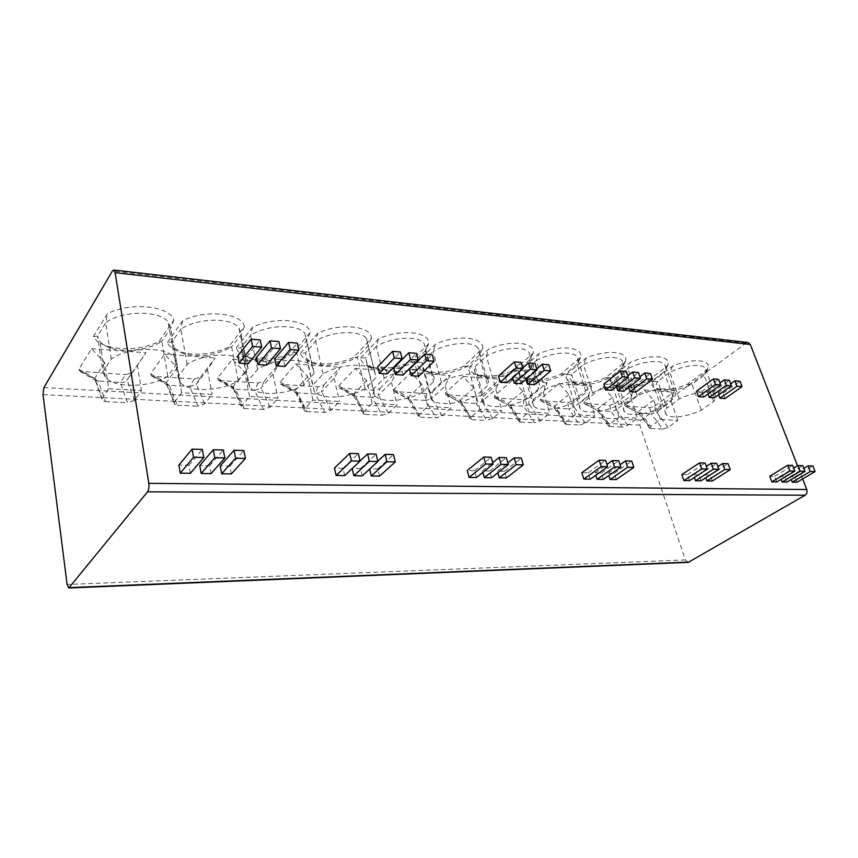 <?xml version="1.0" encoding="UTF-8"?>
<svg xmlns="http://www.w3.org/2000/svg" width="858" height="858" viewBox="0 0 858 858"><rect width="100%" height="100%" fill="white"/><g stroke="black" fill="none" stroke-linecap="round" stroke-linejoin="round"><path stroke-width="0.64" stroke-dasharray="4.29 3.22" d="M688.234 562.355L685.456 559.952L639.8 425.118L641.044 420.141L746.117 343.071L748.047 342.514M802.627 478.925L797.532 465.84M132.464 372.619L146.01 352.767L126.737 380.394C125.311 382.11 123.123 382.775 120.184 382.389L126.019 374.614L132.464 372.619L126.737 380.394M82.55 371.879L98.295 381.102L105.48 401.63L102.37 400.718L102.059 398.68L108.709 388.695L104.783 362.687L91.516 348.691L78.904 369.176L80.03 371.396L126.019 374.614M91.516 348.691L146.01 352.767M93.372 336.55L107.229 313.814C130.137 301.619 169.53 305.78 173.842 319.97L158.794 341.827C141.688 349.281 124.539 350.75 107.357 346.224C100.45 343.983 95.785 340.755 93.372 336.55L97.522 336.046L105.727 322.694L107.229 313.814M200.579 377.005L215.208 357.936L207.486 369.701L196.064 384.577L200.579 377.005L194.326 378.936L153.786 376.372L169.294 385.296L166.763 384.749L166.431 382.4L174.399 402.338L181.671 392.76L212.141 394.455L204.633 403.871L197.866 406.188L189.704 386.508L196.064 384.577M181.671 392.76L177.22 367.632L164.468 354.15L150.633 373.788L151.544 375.954L153.786 376.372M164.468 354.15L215.208 357.936M167.396 342.524L182.593 320.774C205.212 309.094 241.72 312.945 244.444 326.49L228.26 347.436C211.851 354.483 195.838 355.995 180.244 351.962C173.616 349.839 169.337 346.696 167.396 342.524L171.857 342.085L180.845 329.3L182.593 320.774M264.243 381.102L279.783 362.762L272.93 374.174L260.778 388.481L264.243 381.102L258.172 382.968L220.27 380.577L235.542 389.21L233.333 388.76L233.129 386.432L241.795 405.748L249.581 396.535L277.992 398.123L270.013 407.175L263.427 409.416L254.612 390.347L260.778 388.481M249.581 396.535L244.691 372.243L232.421 359.223L217.546 378.099L218.264 380.201L220.27 380.577M232.421 359.223L279.783 362.762M236.272 348.08L252.574 327.241C274.892 316.034 308.816 319.605 310.156 332.572L293.028 352.659C277.241 359.341 262.248 360.886 248.016 357.282C241.666 355.266 237.752 352.198 236.272 348.08L240.98 347.683L250.622 335.446L252.574 327.241M323.863 384.931L340.165 367.278L334.094 378.357L321.332 392.138L323.863 384.931L317.975 386.744L282.454 384.502L297.479 392.878L295.989 392.717L295.474 390.208L304.729 408.934L312.956 400.075L339.511 401.555L331.124 410.274L324.71 412.441L315.347 393.929L321.332 392.138M312.956 400.075L307.69 376.555L295.86 363.964L280.116 382.121L280.652 384.159L282.454 384.502M295.86 363.964L340.165 367.278M300.504 353.26L317.739 333.269C339.736 322.479 371.342 325.815 371.482 338.234L353.56 357.55C338.352 363.899 324.238 365.454 311.197 362.215C305.126 360.317 301.555 357.325 300.504 353.26L305.416 352.917L315.605 341.162L317.739 333.269M379.826 388.535L396.761 371.503L391.398 382.271L378.11 395.559L379.826 388.535L374.088 390.283L340.744 388.181L355.534 396.31L354.204 396.181L353.882 393.736L363.642 411.926L372.222 403.367L397.104 404.761L388.384 413.17L382.132 415.261L372.297 397.297L378.11 395.559M372.222 403.367L366.634 380.587L355.233 368.404L338.749 385.896L339.125 387.88L340.744 388.181M355.233 368.404L396.761 371.503M360.553 358.108L378.571 338.889C400.236 328.507 429.761 331.617 428.839 343.532L410.253 362.119C395.581 368.179 382.25 369.744 370.248 366.816C364.446 365.015 361.218 362.108 360.553 358.108L365.637 357.797L376.287 346.503L378.571 338.889M432.443 391.924L449.924 375.472L445.173 385.95L431.467 398.777L432.443 391.924L426.866 393.618L395.495 391.634L408.858 399.42L408.708 397.061L418.886 414.714L427.767 406.467L451.126 407.764L442.127 415.894L436.036 417.921L425.804 400.461L431.467 398.777M427.767 406.467L421.921 384.363L410.907 372.554L393.811 389.435L394.036 391.366L395.495 391.634M410.907 372.554L449.924 375.472M416.816 362.655L435.478 344.144C456.81 334.137 484.448 337.055 482.604 348.498L463.481 366.42C449.292 372.2 436.658 373.766 425.568 371.106C420.023 369.401 417.106 366.581 416.816 362.655L422.039 362.376L433.065 351.501L435.478 344.144M482.014 395.109L499.946 379.215L495.752 389.403L481.692 401.801L482.014 395.109L476.587 396.761L447.018 394.894L460.274 402.466L460.285 400.182L470.817 417.353L479.944 409.373L501.919 410.596L492.685 418.457L486.743 420.42L476.179 403.442L481.692 401.801M479.944 409.373L473.873 387.913L463.213 376.469L445.613 392.771L445.699 394.648L447.018 394.894M463.213 376.469L499.946 379.215M469.648 366.913L488.824 349.077C509.834 339.414 535.746 342.149 533.097 353.174L513.524 370.463C499.796 375.997 487.784 377.552 477.509 375.128C472.222 373.52 469.594 370.774 469.648 366.913L474.978 366.666L486.314 356.177L488.824 349.077M528.796 398.123L547.093 382.732L543.404 392.664L529.054 404.665L528.796 398.123L523.509 399.721L495.602 397.962L508.719 405.341L508.88 403.121L519.712 419.819L529.043 412.108L549.742 413.256L540.326 420.87L534.534 422.769L523.68 406.252L529.054 404.665M529.043 412.108L522.779 391.259L512.462 380.148L494.433 395.913L494.39 397.737L495.602 397.962M512.462 380.148L547.093 382.732M519.337 370.924L538.953 353.711C559.341 344.508 583.494 346.836 580.684 357.218L560.682 374.26C547.361 379.579 535.928 381.124 526.372 378.904C521.321 377.37 518.972 374.721 519.337 370.924L524.753 370.71L536.347 360.585L538.953 353.711M573.015 400.965L591.612 386.057L588.384 395.742L573.798 407.357L573.015 400.965L567.867 402.52L541.473 400.858L554.461 408.054L554.751 405.898L565.83 422.157L575.332 414.682L594.862 415.776L585.295 423.144L579.643 425L568.564 408.901L573.798 407.357M575.332 414.682L568.908 394.412L558.912 383.623L540.529 398.873L540.379 400.654L541.473 400.858M558.912 383.623L591.612 386.057M566.162 374.71L586.132 358.076C605.727 349.378 628.163 351.201 625.621 360.821L625.407 361.701L605.19 377.852C592.267 382.958 581.349 384.491 572.436 382.454C567.61 381.006 565.519 378.421 566.162 374.71L571.653 374.506L583.451 364.725L586.132 358.076M614.886 403.668L633.719 389.21L630.898 398.648L616.119 409.909L614.886 403.668L609.856 405.18L584.866 403.592L597.704 410.617L598.123 408.515L609.395 424.367L619.036 417.117L637.505 418.146L627.82 425.3L622.286 427.102L611.014 411.422L616.119 409.909M619.036 417.117L612.483 397.383L602.788 386.894L584.126 401.683L583.858 403.41L584.866 403.592M602.788 386.894L633.719 389.21M610.36 378.271L630.609 362.183C649.474 353.957 670.398 355.351 668.082 364.275L667.706 365.615L647.264 381.252C634.705 386.164 624.249 387.677 615.915 385.8C611.314 384.427 609.459 381.917 610.36 378.271L615.905 378.099L627.874 368.64L630.609 362.183M654.579 406.22L673.605 392.192L671.16 401.394L656.231 412.333L654.579 406.22L649.678 407.689L625.965 406.188L638.663 413.041L639.189 411.003L650.632 426.458L660.37 419.423L677.863 420.399L668.082 427.338L662.676 429.086L651.243 413.792L656.231 412.333M660.37 419.423L653.71 400.203L644.294 390.004L625.407 404.343L625.053 406.027L625.965 406.188M644.294 390.004L673.605 392.192M652.155 381.649L672.629 366.066C690.808 358.258 710.392 359.288 708.258 367.589L707.711 369.305L687.097 384.47C674.881 389.2 664.864 390.701 657.046 388.964C652.638 387.655 651.018 385.221 652.155 381.649L657.743 381.488L669.83 372.329L672.629 366.066M190.347 473.305L188.953 465.326L178.861 465.133M211.079 473.605L209.631 465.712L199.764 465.529M231.36 473.906L229.88 466.098L220.216 465.915M344.691 475.579L343.007 468.221L334.448 468.06M362.291 475.836L360.575 468.554L352.209 468.511M379.547 476.093L377.799 468.876L369.659 469.069M476.437 477.52L474.56 470.699L467.213 470.559M491.57 477.745L489.671 470.978L482.453 470.838L482.872 472.361M506.424 477.96L504.504 471.256L497.415 471.128L497.876 472.758M590.218 479.193L588.213 472.833L581.831 472.715M603.356 479.386L601.34 473.08L595.066 472.962L595.784 475.225M616.28 479.579L614.253 473.316L608.086 473.208L608.837 475.536M689.467 480.662L687.387 474.699L681.788 474.592M700.986 480.823L698.895 474.914L693.393 474.806L694.337 477.498M712.333 480.995L710.231 475.128L704.815 475.021L705.78 477.745M776.801 481.949L774.667 476.34L769.733 476.244M786.99 482.099L784.856 476.533L779.986 476.437L781.102 479.365M797.018 482.239L794.883 476.716L790.089 476.63L791.215 479.568M248.198 363.803L246.761 356.724L237.741 356.038M266.752 365.154L265.283 358.14L256.435 357.464M284.942 366.484L283.44 359.534L274.764 358.869M387.097 373.927L385.435 367.353L377.692 366.752M403.046 375.096L401.362 368.565L393.747 367.985M418.704 376.233L416.999 369.766L409.523 369.197M507.046 382.679L505.223 376.523L498.498 376.008M520.892 383.687L519.058 377.584L512.451 377.08L512.655 377.756M534.513 384.684L532.668 378.625L526.158 378.131L526.404 378.925L530.04 380.394L525.053 377.541C523.498 375.665 523.401 373.38 524.753 370.71L533.472 399.431L545.291 389.553C559.834 381.553 581.788 379.375 586.282 385.328C587.923 387.28 587.891 389.639 586.153 392.428L574.152 402.027C559.716 409.759 538.374 411.937 533.665 405.995C532.132 404.215 532.067 402.027 533.472 399.431M611.657 390.304L609.738 384.534L603.839 384.073M623.809 391.194L621.868 385.457L616.076 385.017L616.559 386.475M635.757 392.063L633.815 386.379L628.11 385.939L628.624 387.462M703.71 397.018L701.726 391.58L696.514 391.173M714.446 397.801L712.451 392.396L707.324 392.009L708.032 393.94M725.021 398.573L723.026 393.211L717.974 392.825L718.704 394.798M188.953 465.326L202.349 449.41M209.631 465.712L223.327 449.978M229.88 466.098L243.844 450.536M343.007 468.221L358.344 453.635M352.188 468.393L360.07 460.982M360.575 468.554L376.094 454.118M369.573 468.715L377.799 461.164M377.799 468.876L393.5 454.59M474.56 470.699L491.141 457.239M482.453 470.838L492.664 462.634M489.671 470.978L506.359 457.657M497.415 471.128L507.861 462.859M504.504 471.256L521.31 458.065M588.213 472.833L605.555 460.349M595.066 472.962L606.896 464.5M601.34 473.08L618.757 460.703M608.086 473.208L620.077 464.736M614.253 473.316L631.724 461.057M687.387 474.699L705.158 463.052M693.393 474.806L706.349 466.366M698.895 474.914L716.709 463.363M704.815 475.021L717.878 466.591M710.231 475.128L728.077 463.674M774.667 476.34L792.663 465.422M779.986 476.437L793.714 468.146M784.856 476.533L802.852 465.701M790.089 476.63L803.892 468.361M794.883 476.716L812.901 465.969M246.761 356.724L260.221 339.95M265.283 358.14L278.968 341.57M283.44 359.534L297.34 343.146M385.435 367.353L400.407 352.016M401.362 368.565L416.473 353.399M416.999 369.766L432.25 354.751M505.223 376.523L521.181 362.408M512.451 377.08L522.854 367.943M519.058 377.584L535.102 363.61M526.158 378.131L536.754 368.972M532.668 378.625L548.798 364.789M609.738 384.534L626.308 371.45M616.076 385.017L627.788 375.825M621.868 385.457L638.491 372.501M628.11 385.939L639.961 376.759M633.815 386.379L650.493 373.53M701.726 391.58L718.639 379.397M707.324 392.009L719.969 382.958M712.451 392.396L729.407 380.33M717.974 392.825L730.705 383.794M723.026 393.211L740.004 381.242M108.709 388.695L141.473 390.519L134.534 400.321L127.563 402.724L120.184 382.389L96.117 380.845L94.916 378.067L102.059 398.68M105.48 401.63L127.563 402.724M104.783 362.687L94.916 378.067M137.301 364.907L141.473 390.519M173.842 319.97L170.667 328.41L161.776 341.259L158.794 341.827M167.814 376.136L161.776 341.259C149.549 349.764 125.794 353.035 110.972 348.112C106.038 346.525 102.37 344.326 99.978 341.527L97.522 336.046L102.906 371.997L111.304 359.019C127.96 346.846 165.991 346.203 174.421 357.475L176.909 363.631L167.814 376.136C151.169 387.687 114.446 388.631 105.341 377.241L102.906 371.997M111.304 359.019L105.727 322.694C122.104 310.296 159.706 310.167 168.147 321.975L170.667 328.41L176.909 363.631M194.326 378.936L189.704 386.508L169.294 385.296L177.295 405.169L174.582 404.386L174.399 402.338M177.295 405.169L197.866 406.188M177.22 367.632L166.431 382.4M207.486 369.701L212.141 394.455M244.444 326.49L241.152 334.609L231.596 346.922L228.26 347.436M238.277 380.63L231.596 346.922C216.377 355.426 200.472 357.711 183.869 353.786L174.131 347.983L171.857 342.085L177.992 376.78L187.183 364.36C203.603 352.992 238.192 351.93 245.849 362.14L248.059 368.64L238.277 380.63C221.9 391.441 188.46 392.728 180.244 382.432L177.992 376.78M187.183 364.36L180.845 329.3C196.986 317.739 231.21 317.117 238.899 327.831L241.152 334.609L248.059 368.64M258.172 382.968L254.612 390.347L235.542 389.21L244.219 408.472L241.838 407.786L241.795 405.748M244.219 408.472L263.427 409.416M244.691 372.243L233.129 386.432M272.93 374.174L277.992 398.123M310.156 332.572L306.778 340.39L296.654 352.209L293.028 352.659M303.893 384.802L296.654 352.209C281.832 360.274 266.838 362.548 251.651 359.03L243.007 353.914L240.98 347.683L247.748 381.231L257.604 369.315C273.745 358.676 305.405 357.282 312.366 366.548L314.232 373.294L303.893 384.802C287.816 394.959 257.164 396.514 249.732 387.194L247.748 381.231M257.604 369.315L250.622 335.446C266.484 324.624 297.833 323.616 304.847 333.354L314.232 373.294M317.975 386.744L315.347 393.929L297.479 392.878L306.746 411.55L304.644 410.961L304.729 408.934M306.746 411.55L324.71 412.441M307.69 376.555L295.474 390.208M334.094 378.357L339.511 401.555M371.482 338.234L368.039 345.774L357.443 357.132L353.56 357.55M365.143 388.706L357.443 357.132C342.996 364.811 328.796 367.063 314.843 363.899L307.143 359.373L305.416 352.917L312.72 385.371L323.134 373.927C338.964 363.931 368.114 362.28 374.463 370.72L375.954 377.638L365.143 388.706C349.378 398.273 321.139 400.032 314.393 391.559L312.72 385.371M323.134 373.927L315.605 341.162C331.188 330.995 360.06 329.697 366.473 338.567L375.954 377.638M374.088 390.283L372.297 397.297L355.534 396.31L365.294 414.435L363.427 413.921L363.642 411.926M365.294 414.435L382.132 415.261M366.634 380.587L353.882 393.736M391.398 382.271L397.104 404.761M428.839 343.532L425.332 350.815L414.36 361.754L410.253 362.119M422.447 392.363L414.36 361.754C400.257 369.069 386.776 371.299 373.906 368.447L367.031 364.425L365.637 357.797L373.391 389.232L384.266 378.228C399.785 368.811 426.748 366.967 432.561 374.678C434.298 376.705 434.663 379.043 433.644 381.703L422.447 392.363C407.014 401.394 380.855 403.314 374.71 395.592L373.391 389.232M384.266 378.228L376.287 346.503C391.548 336.926 418.286 335.392 424.152 343.49L425.707 349.506L425.332 350.815L433.644 381.703M426.866 393.618L425.804 400.461L410.049 399.538L420.216 417.138L418.554 416.688L418.886 414.714M420.216 417.138L436.036 417.921M421.921 384.363L408.708 397.061M445.173 385.95L451.126 407.764M482.604 348.498L479.054 355.544L467.76 366.087L463.481 366.42M476.169 395.785L467.76 366.087C453.989 373.069 441.151 375.278 429.236 372.694L423.08 369.112L422.039 362.376L430.169 392.857L441.43 382.25C456.617 373.348 481.692 371.364 487.012 378.41C488.738 380.426 488.963 382.797 487.698 385.499L476.169 395.785C461.068 404.343 436.733 406.37 431.124 399.313L430.169 392.857M441.43 382.25L433.065 351.501C448.015 342.46 472.887 340.744 478.271 348.155L479.686 353.582L479.054 355.544L487.698 385.499M476.587 396.761L476.179 403.442L461.336 402.563L471.857 419.68L470.366 419.294L470.817 417.353M471.857 419.68L486.743 420.42M473.873 387.913L460.285 400.182M495.752 389.403L501.919 410.596M533.097 353.174L529.525 359.985L517.964 370.152L513.524 370.463M526.64 399.002L517.964 370.152C504.515 376.844 492.245 379.022 481.177 376.662L475.643 373.477C474.066 371.568 473.841 369.305 474.978 366.666L483.429 396.246L494.991 386.014C509.856 377.584 533.279 375.493 538.159 381.96C539.843 383.944 539.939 386.315 538.438 389.071L526.64 399.002C511.883 407.121 489.135 409.245 483.998 402.777C482.443 400.965 482.25 398.798 483.429 396.246M494.991 386.014L486.314 356.177C500.954 347.619 524.184 345.774 529.139 352.574L530.416 357.475L529.525 359.985L538.438 389.071M523.509 399.721L523.68 406.252L509.673 405.426L520.484 422.082L519.154 421.739L519.712 419.819M520.484 422.082L534.534 422.769M522.779 391.259L508.88 403.121M543.404 392.664L549.742 413.256M580.609 357.561L577.016 364.167L565.25 373.991L560.682 374.26M574.152 402.027L565.25 373.991C552.091 380.405 540.358 382.55 530.04 380.394M545.291 389.553L536.347 360.585C550.675 352.456 572.458 350.504 577.026 356.767L578.185 361.197L577.016 364.167L586.153 392.428M567.867 402.52L568.564 408.901L555.319 408.118L566.377 424.345L565.165 424.034L565.83 422.157M566.377 424.345L579.643 425M568.908 394.412L554.751 405.898M588.384 395.742L594.862 415.776M625.407 361.701L621.803 368.103L609.856 377.606L605.19 377.852M618.961 404.879L609.856 377.606C596.996 383.773 585.735 385.875 576.093 383.912L571.589 381.338C570.066 379.493 570.087 377.22 571.653 374.506L580.587 402.434L592.61 392.889C606.842 385.263 627.498 383.033 631.638 388.524C633.236 390.433 633.065 392.782 631.123 395.602L618.961 404.879C604.847 412.248 584.748 414.478 580.416 408.998C578.914 407.25 578.968 405.062 580.587 402.434M592.61 392.889L583.451 364.725C597.468 356.992 617.975 354.965 622.189 360.746L623.24 364.757L621.803 368.103L631.123 395.602M609.856 405.18L611.014 411.422L598.487 410.671L609.738 426.48L608.654 426.201L609.395 424.367M609.738 426.48L622.286 427.102M612.483 397.383L598.123 408.515M630.898 398.648L637.505 418.146M667.706 365.615L664.103 371.825L652.026 381.027L647.264 381.252M661.271 407.582L652.026 381.027C639.425 386.969 628.614 389.028 619.573 387.215L615.497 384.91C614.006 383.108 614.146 380.834 615.905 378.099L625.032 405.266L637.215 396.021C651.125 388.76 670.634 386.486 674.452 391.559C676.007 393.425 675.718 395.763 673.573 398.584L661.271 407.582C647.468 414.618 628.485 416.87 624.495 411.808C623.037 410.092 623.208 407.915 625.032 405.266M637.215 396.021L627.874 368.64C641.58 361.261 660.95 359.18 664.853 364.521L665.808 368.168L664.103 371.825L673.573 398.584M649.678 407.689L651.243 413.792L639.371 413.095L650.782 428.496L649.796 428.26L650.632 426.458M650.782 428.496L662.676 429.086M653.71 400.203L639.189 411.003M671.16 401.394L677.863 420.399M707.711 369.305L704.107 375.343L691.934 384.266L687.097 384.47M701.308 410.135L691.934 384.266C679.6 389.982 669.186 392.009 660.692 390.347L656.992 388.256C655.544 386.497 655.791 384.245 657.743 381.488L667.009 407.947L679.322 398.991C692.932 392.042 711.4 389.746 714.939 394.455C716.441 396.257 716.033 398.584 713.706 401.405L701.308 410.135C687.805 416.87 669.819 419.133 666.13 414.446C664.714 412.773 665.004 410.607 667.009 407.947M679.322 398.991L669.83 372.329C683.258 365.283 701.597 363.159 705.212 368.114L706.08 371.428L704.107 375.343L713.706 401.405M639.8 425.118L43.007 394.594M43.897 387.601L641.044 420.141M746.117 343.071L112.387 270.999M685.456 559.952L67.106 584.47M134.534 400.321L127.005 380.008M78.904 369.176L94.745 378.464M204.633 403.871L196.343 384.202M150.633 373.788L166.238 382.786M270.013 407.175L261.068 388.127M217.546 378.099L232.915 386.797M331.124 410.274L321.632 391.784M280.116 382.121L295.249 390.562M388.384 413.17L378.432 395.227M338.749 385.896L353.635 394.079M442.127 415.894L431.789 398.455M393.811 389.435L408.462 397.393M492.685 418.457L482.014 401.49M445.613 392.771L460.017 400.504M540.326 420.87L529.386 404.365M494.433 395.913L508.612 403.432M585.295 423.144L574.131 407.067M540.529 398.873L554.472 406.199M627.82 425.3L616.462 409.631M584.126 401.683L597.833 408.816M668.082 427.338L656.574 412.055M625.407 404.343L638.888 411.293M95.335 380.384L102.37 400.718M80.03 371.396L96.117 380.845M110.972 348.112L107.357 346.224M174.421 357.475L168.147 321.975M105.341 377.241L99.978 341.527M166.742 384.706L174.592 404.375M151.544 375.943L167.385 385.081M183.869 353.786L180.244 351.962M245.849 362.14L238.899 327.831M180.244 382.432L174.131 347.983M233.312 388.728L241.849 407.786M218.264 380.191L233.859 389.028M251.651 359.03L248.016 357.282M312.366 366.548L304.847 333.354M249.732 387.194L243.007 353.914M295.549 392.481L304.654 410.95M280.652 384.159L295.989 392.717M314.843 363.899L311.197 362.215M374.463 370.72L366.473 338.567M314.393 391.559L307.143 359.373M353.839 395.978L363.438 413.91M339.125 387.87L354.204 396.171M373.906 368.447L370.248 366.816M425.707 349.506L426.748 348.069M432.561 374.678L424.152 343.49M374.71 395.592L367.031 364.425M408.558 399.26L418.575 416.677M394.036 391.366L408.858 399.42M429.236 372.694L425.568 371.106M479.686 353.582L481.359 351.136M487.012 378.41L478.271 348.155M431.124 399.313L423.08 369.112M460.017 402.338L470.388 419.272M445.699 394.637L460.274 402.466M481.177 376.662L477.509 375.128M530.416 357.475L532.721 353.968M538.159 381.96L529.139 352.574M483.998 402.777L475.643 373.477M508.515 405.244L519.176 421.718M494.401 397.737L508.719 405.341M578.185 361.197L580.684 357.218M586.282 385.328L577.026 356.767M533.665 405.995L525.053 377.541M554.289 407.968L565.186 424.013M540.379 400.654L554.461 408.054M576.093 383.912L572.436 382.454M623.24 364.757L625.621 360.821M631.638 388.524L622.189 360.746M580.416 408.998L571.589 381.338M597.565 410.553L608.676 426.19M583.858 403.41L597.704 410.617M619.573 387.215L615.915 385.8M665.808 368.168L668.082 364.275M674.452 391.559L664.853 364.521M624.495 411.808L615.497 384.91M638.545 412.998L649.817 428.239M625.053 406.016L638.663 413.041M660.692 390.347L657.046 388.964M706.08 371.428L708.258 367.589M714.939 394.455L705.212 368.114M666.13 414.446L656.992 388.256"/><path stroke-width="1.29" d="M802.627 478.925L806.745 489.521C807.475 491.988 806.928 493.886 805.126 495.216L688.234 562.355L68.779 587.987L147.522 491.827C148.799 489.832 149.228 487.012 148.809 483.333L115.101 272.672L113.674 270.023L112.387 270.999L43.897 387.601L43.007 394.594L67.106 584.47L68.779 587.987M797.532 465.84L750.3 344.476L115.101 272.672M113.674 270.023L748.047 342.514L750.3 344.476M192.117 449.131L178.861 465.133L180.244 473.155L190.347 473.305L203.818 457.507L202.349 449.41L192.117 449.131L193.565 457.271L203.818 457.507M213.31 449.699L199.764 465.529L201.18 473.466L211.079 473.605L224.839 457.99L223.327 449.978L213.31 449.699L214.8 457.764L224.839 457.99M234.052 450.268L220.216 465.915L221.675 473.766L231.36 473.906L245.399 458.462L243.844 450.536L234.052 450.268L235.585 458.236L245.399 458.462M349.689 453.399L334.448 468.06L336.121 475.45L344.691 475.579L360.103 461.1L358.344 453.635L349.689 453.399L351.437 460.907L360.103 461.1M352.209 468.511L353.882 475.718L362.291 475.836L377.885 461.507L376.094 454.118L367.621 453.893L369.39 461.314L377.885 461.507M369.659 469.069L371.299 475.965L379.547 476.093L395.313 461.915L393.5 454.59L385.188 454.365L386.99 461.722L395.313 461.915M483.73 457.035L467.213 470.559L469.079 477.413L476.437 477.52L493.093 464.157L491.141 457.239L483.73 457.035L485.671 463.985L493.093 464.157M482.872 472.361L484.341 477.638L491.57 477.745L508.333 464.51L506.359 457.657L499.088 457.453L501.051 464.339L508.333 464.51M497.876 472.758L499.324 477.852L506.424 477.96L523.294 464.854L521.31 458.065L514.167 457.861L516.151 464.682L523.294 464.854M599.141 460.167L581.831 472.715L583.837 479.096L590.218 479.193L607.636 466.784L605.555 460.349L599.141 460.167L601.211 466.645L607.636 466.784M595.784 475.225L597.082 479.3L603.356 479.386L620.838 467.095L618.757 460.703L612.451 460.531L614.532 466.945L620.838 467.095M608.837 475.536L610.102 479.493L616.28 479.579L633.826 467.396L631.724 461.057L625.525 460.885L627.627 467.245L633.826 467.396M699.549 462.891L681.788 474.592L683.869 480.577L689.467 480.662L707.314 469.079L705.158 463.052L699.549 462.891L701.705 468.951L707.314 469.079M694.337 477.498L695.484 480.748L700.986 480.823L718.875 469.347L716.709 463.363L711.196 463.213L713.352 469.219L718.875 469.347M705.78 477.745L706.906 480.92L712.333 480.995L730.244 469.605L728.077 463.674L722.65 463.524L724.806 469.476L730.244 469.605M787.708 465.283L769.733 476.244L771.857 481.874L776.801 481.949L794.851 471.096L792.663 465.422L787.708 465.283L789.907 470.978L794.851 471.096M781.102 479.365L782.11 482.024L786.99 482.099L805.051 471.321L802.852 465.701L797.983 465.562L800.182 471.214L805.051 471.321M791.215 479.568L792.224 482.175L797.018 482.239L815.1 471.557L812.901 465.969L808.097 465.84L810.295 471.45L815.1 471.557M251.094 339.167L237.741 356.038L239.167 363.138L248.198 363.803L261.722 347.125L260.221 339.95L251.094 339.167L252.574 346.364L261.722 347.125M270.013 340.798L256.435 357.464L257.893 364.511L266.752 365.154L280.502 348.67L278.968 341.57L270.013 340.798L271.536 347.93L280.502 348.67M288.567 342.396L274.764 358.869L276.255 365.84L284.942 366.484L298.906 350.182L297.34 343.146L288.567 342.396L290.122 349.463L298.906 350.182M392.589 351.34L377.692 366.752L379.343 373.359L387.097 373.927L402.134 358.676L400.407 352.016L392.589 351.34L394.305 358.033L402.134 358.676M408.805 352.735L393.747 367.985L395.431 374.538L403.046 375.096L418.232 360.006L416.473 353.399L408.805 352.735L410.542 359.373L418.232 360.006M424.721 354.107L409.523 369.197L411.218 375.686L418.704 376.233L434.03 361.304L432.25 354.751L424.721 354.107L426.48 360.682L434.03 361.304M514.403 361.829L498.498 376.008L500.311 382.185L507.046 382.679L523.058 368.629L521.181 362.408L514.403 361.829L516.28 368.071L523.058 368.629M512.655 377.756L514.274 383.204L520.892 383.687L537.011 369.777L535.102 363.61L528.453 363.031L530.341 369.23L537.011 369.777M526.404 378.925L528.002 384.202L534.513 384.684L550.718 370.913L548.798 364.789L542.256 364.221L544.165 370.366L550.718 370.913M620.377 370.946L603.839 384.073L605.759 389.875L611.657 390.304L628.292 377.295L626.308 371.45L620.377 370.946L622.361 376.801L628.292 377.295M616.559 386.475L617.996 390.765L623.809 391.194L640.497 378.303L638.491 372.501L632.668 371.997L634.663 377.82L640.497 378.303M628.624 387.462L630.04 391.645L635.757 392.063L652.498 379.29L650.493 373.53L644.755 373.037L646.76 378.818L652.498 379.29M713.416 378.946L696.514 391.173L698.498 396.643L703.71 397.018L720.699 384.899L718.639 379.397L713.416 378.946L715.465 384.47L720.699 384.899M708.032 393.94L709.309 397.426L714.446 397.801L731.456 385.789L729.407 380.33L724.259 379.88L726.308 385.36L731.456 385.789M718.704 394.798L719.969 398.209L725.021 398.573L742.063 386.658L740.004 381.242L734.931 380.802L736.99 386.239L742.063 386.658M180.244 473.155L193.565 457.271M201.18 473.466L214.8 457.764M221.675 473.766L235.585 458.236M336.121 475.45L351.437 460.907M360.07 460.982L367.621 453.893M353.882 475.718L369.39 461.314M377.799 461.164L385.188 454.365M371.299 475.965L386.99 461.722M469.079 477.413L485.671 463.985M492.664 462.634L499.088 457.453M484.341 477.638L501.051 464.339M507.861 462.859L514.167 457.861M499.324 477.852L516.151 464.682M583.837 479.096L601.211 466.645M606.896 464.5L612.451 460.531M597.082 479.3L614.532 466.945M620.077 464.736L625.525 460.885M610.102 479.493L627.627 467.245M683.869 480.577L701.705 468.951M706.349 466.366L711.196 463.213M695.484 480.748L713.352 469.219M717.878 466.591L722.65 463.524M706.906 480.92L724.806 469.476M771.857 481.874L789.907 470.978M793.714 468.146L797.983 465.562M782.11 482.024L800.182 471.214M803.892 468.361L808.097 465.84M792.224 482.175L810.295 471.45M239.167 363.138L252.574 346.364M257.893 364.511L271.536 347.93M276.255 365.84L290.122 349.463M379.343 373.359L394.305 358.033M395.431 374.538L410.542 359.373M411.218 375.686L426.48 360.682M500.311 382.185L516.28 368.071M522.854 367.943L528.453 363.031M514.274 383.204L530.341 369.23M536.754 368.972L542.256 364.221M528.002 384.202L544.165 370.366M605.759 389.875L622.361 376.801M627.788 375.825L632.668 371.997M617.996 390.765L634.663 377.82M639.961 376.759L644.755 373.037M630.04 391.645L646.76 378.818M698.498 396.643L715.465 384.47M719.969 382.958L724.259 379.88M709.309 397.426L726.308 385.36M730.705 383.794L734.931 380.802M719.969 398.209L736.99 386.239M806.745 489.521L148.809 483.333M805.126 495.216L147.522 491.827M689.231 562.065L69.412 587.601"/></g></svg>
